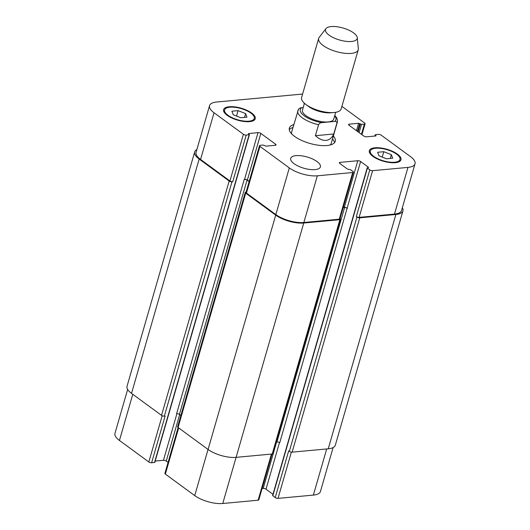 <?xml version="1.0" encoding="UTF-8"?>
<svg xmlns="http://www.w3.org/2000/svg" width="530" height="530" viewBox="0 0 530 530"><rect width="100%" height="100%" fill="white"/><g stroke="black" fill="none" stroke-linecap="round" stroke-linejoin="round"><path stroke-width="0.79" d="M303.2 107.564L301.623 107.709C300.258 107.683 299.125 108.385 298.218 109.803M333.761 133.991C332.005 137.866 329.441 139.993 326.063 140.37C322.657 140.622 319.1 139.065 315.396 135.693L318.563 124.709C319.471 123.291 320.604 122.589 321.968 122.615L334.589 121.443C336.04 121.158 336.822 121.681 336.934 123.006L333.761 133.991L315.396 135.693M304.432 103.29L302.478 110.068A16.264 6.161 16.1 0 0 310.659 118.376A16.264 6.161 16.1 0 0 328.149 121.933A16.264 6.161 16.1 0 0 333.734 119.084L335.689 112.307M334.49 142.709A23.883 9.05 16.1 0 0 332.502 138.946M292.938 127.525A23.883 9.05 16.1 0 0 289.248 129.651M330.084 145.028A20.59 7.804 16.1 0 0 331.23 143.352L337.358 122.119A20.59 7.804 16.1 0 1 336.934 123.006M298.503 109.233L291.666 131.93A20.59 7.804 16.1 0 0 291.745 133.957M333.344 136.018A23.883 9.05 -163.9 0 1 335.238 141.338A23.883 9.05 -163.9 0 1 327.043 145.518A23.883 9.05 -163.9 0 1 301.358 140.291A23.883 9.05 -163.9 0 1 289.347 128.088A23.883 9.05 -163.9 0 1 293.779 124.596M325.963 28.613L319.212 37.319A20.59 7.804 16.1 0 0 318.669 38.372L301.603 97.493A20.59 7.804 16.1 0 0 305.909 104.496L308.52 106.444A16.264 6.161 16.1 0 0 330.554 112.804L333.801 112.545A20.59 7.804 16.1 0 0 334.105 112.519A20.59 7.804 16.1 0 0 341.168 108.915L358.234 49.793A20.59 7.804 16.1 0 0 358.333 48.614L357.26 37.65A16.47 6.241 16.1 0 0 343.082 28.03A16.47 6.241 16.1 0 0 325.963 28.613A16.47 6.241 16.1 0 0 332.787 37.378A16.47 6.241 16.1 0 0 351.529 41.479A16.47 6.241 16.1 0 0 357.26 37.65M305.909 104.496A20.59 7.804 16.1 0 0 333.801 112.545M318.669 38.372A20.59 7.804 16.1 0 0 329.031 48.892A20.59 7.804 16.1 0 0 351.165 53.397A20.59 7.804 16.1 0 0 358.234 49.793M127.65 389.417L114.977 433.321A20.59 7.804 16.1 0 0 119.449 440.457L148.824 461.975A2.06 0.782 16.1 0 0 151.626 462.763L154.82 462.352L249.405 134.653L248.411 133.62L258.031 132.606A2.06 0.782 -163.9 0 1 260.833 133.401L275.58 144.206A2.06 0.782 -163.9 0 1 276.031 144.915A2.06 0.782 -163.9 0 1 275.322 145.28L265.987 146.141L263.105 145.048L260.197 145.319A2.06 0.782 16.1 0 0 259.495 145.677A2.06 0.782 16.1 0 0 259.938 146.393L289.314 167.911A20.59 7.804 16.1 0 0 317.337 175.808L352.695 172.528A2.06 0.782 16.1 0 0 353.404 172.164A2.06 0.782 16.1 0 0 352.96 171.455L350.542 169.686L347.534 169.123L339.776 163.439A2.06 0.782 -163.9 0 1 339.333 162.73A2.06 0.782 -163.9 0 1 340.035 162.365L357.796 160.722A2.06 0.782 -163.9 0 1 360.599 161.511L368.35 167.195L368.529 167.48L367.204 167.838L369.794 169.891A2.06 0.782 16.1 0 0 372.597 170.68L407.961 167.4A20.59 7.804 16.1 0 0 415.023 163.797A20.59 7.804 16.1 0 0 410.551 156.668L381.176 135.15A2.06 0.782 16.1 0 0 378.374 134.355L375.18 134.772L375.896 135.952L366.555 136.82A2.06 0.782 -163.9 0 1 363.752 136.031L349.005 125.219A2.06 0.782 -163.9 0 1 348.555 124.51A2.06 0.782 -163.9 0 1 349.263 124.146L358.598 123.285L361.48 124.378L364.388 124.113A2.06 0.782 16.1 0 0 365.091 123.748A2.06 0.782 16.1 0 0 364.647 123.039L341.903 106.378M367.204 167.838L272.619 495.53L275.209 497.584A2.06 0.782 16.1 0 0 278.011 498.379L313.376 495.1A20.59 7.804 16.1 0 0 320.438 491.489L333.118 447.565M262.098 488.514L263.211 488.415A2.06 0.782 -163.9 0 1 266.014 489.203L272.97 494.304M178.14 427.525L164.909 473.369A2.06 0.782 16.1 0 0 165.353 474.085L194.729 495.603A20.59 7.804 16.1 0 0 222.752 503.5L258.117 500.221A2.06 0.782 16.1 0 0 258.819 499.863L272.049 454.018M155.191 461.067L163.445 460.305A2.06 0.782 -163.9 0 1 166.248 461.093L168.07 462.425M296.018 155.641A15.443 5.85 -163.9 0 1 312.62 159.02A15.443 5.85 -163.9 0 1 320.392 166.91A15.443 5.85 -163.9 0 1 303.935 168.249A15.443 5.85 -163.9 0 1 290.718 158.344A15.443 5.85 -163.9 0 1 296.018 155.641M304.233 103.979A15.443 5.85 -163.9 0 1 304.107 102.986M391.339 154.667L392.697 158.218L386.509 158.795L378.97 155.82L377.612 152.269L383.8 151.699L391.339 154.667L390.252 158.444M383.8 151.699L382.236 157.105M245.615 113.612L246.973 117.156L240.786 117.733L233.246 114.758L231.888 111.207L238.076 110.638L245.615 113.612L244.529 117.382M238.076 110.638L236.512 116.043M375.618 148.254A15.443 5.85 16.1 0 0 370.318 150.964A15.443 5.85 16.1 0 0 383.528 160.868A15.443 5.85 16.1 0 0 399.991 159.523A15.443 5.85 16.1 0 0 392.22 151.64A15.443 5.85 16.1 0 0 375.618 148.254M374.982 147.791A16.47 6.241 -163.9 0 1 392.69 151.394A16.47 6.241 -163.9 0 1 400.978 159.815A16.47 6.241 -163.9 0 1 383.422 161.239A16.47 6.241 -163.9 0 1 369.33 150.679A16.47 6.241 -163.9 0 1 374.982 147.791M229.894 107.199A15.443 5.85 16.1 0 0 224.594 109.902A15.443 5.85 16.1 0 0 237.804 119.806A15.443 5.85 16.1 0 0 254.268 118.468A15.443 5.85 16.1 0 0 246.496 110.578A15.443 5.85 16.1 0 0 229.894 107.199M229.258 106.729A16.47 6.241 -163.9 0 1 246.967 110.333A16.47 6.241 -163.9 0 1 255.255 118.753A16.47 6.241 -163.9 0 1 237.698 120.177A16.47 6.241 -163.9 0 1 223.607 109.617A16.47 6.241 -163.9 0 1 229.258 106.729M302.597 94.055L216.624 102.025A20.59 7.804 16.1 0 0 209.562 105.629A20.59 7.804 16.1 0 0 214.034 112.757L243.409 134.282A2.06 0.782 16.1 0 0 246.211 135.07L249.405 134.653M231.974 181.823A2.06 0.782 -163.9 0 1 229.172 181.035L199.161 159.046A20.59 7.804 -163.9 0 1 194.682 151.918L127.048 386.244A20.59 7.804 16.1 0 0 131.526 393.379L161.531 415.361A2.06 0.782 16.1 0 0 164.333 416.149L231.974 181.823L232.736 181.75A2.06 0.782 -163.9 0 1 229.934 180.962L200.559 159.444A20.59 7.804 -163.9 0 1 196.087 152.315L209.562 105.629M249.179 181.412L247.358 180.081A2.06 0.782 16.1 0 0 244.555 179.292L244.25 179.319A2.06 0.782 16.1 0 1 247.053 180.107L249.12 181.624M353.404 172.164L339.929 218.85A2.06 0.782 -163.9 0 1 339.226 219.208L303.862 222.487A20.59 7.804 -163.9 0 1 275.839 214.59L246.463 193.072A2.06 0.782 -163.9 0 1 246.019 192.357L259.495 145.677M276.296 441.98L276.938 441.921A2.06 0.782 -163.9 0 1 279.741 442.709L347.124 208.191A2.06 0.782 16.1 0 0 344.321 207.402L343.201 207.508M415.023 163.797L401.548 210.476A20.59 7.804 -163.9 0 1 394.486 214.087L359.121 217.366A2.06 0.782 -163.9 0 1 356.319 216.578L369.794 169.891M194.682 151.918A20.59 7.804 -163.9 0 1 196.882 149.553M402.35 207.7A20.59 7.804 -163.9 0 1 402.952 210.874A20.59 7.804 -163.9 0 1 395.883 214.478L359.757 217.83A2.06 0.782 -163.9 0 1 356.955 217.042L356.319 216.578M347.375 208.376A2.06 0.782 16.1 0 0 344.573 207.588L343.142 207.72M340.022 218.532L340.121 218.605A2.06 0.782 -163.9 0 1 340.565 219.314A2.06 0.782 -163.9 0 1 339.863 219.678L303.736 223.024A20.59 7.804 -163.9 0 1 275.713 215.127L245.701 193.145A2.06 0.782 -163.9 0 1 245.251 192.43A2.06 0.782 -163.9 0 1 245.96 192.072L246.106 192.059M164.333 416.149L165.102 416.083L151.626 462.763M244.25 179.319L176.616 413.652A2.06 0.782 -163.9 0 1 179.418 414.44L180.869 415.5M275.209 497.584L288.684 450.904L289.32 451.368A2.06 0.782 16.1 0 0 292.123 452.156L328.249 448.811A20.59 7.804 16.1 0 0 335.318 445.2L402.952 210.874M245.251 192.43L177.616 426.763A2.06 0.782 16.1 0 0 178.067 427.471L208.078 449.46A20.59 7.804 16.1 0 0 236.102 457.357L272.221 454.005A2.06 0.782 16.1 0 0 272.93 453.647L340.565 219.314M301.623 107.709A18.53 7.022 16.1 0 0 304.326 115.851A18.53 7.022 16.1 0 0 321.968 122.615M334.589 121.443A18.53 7.022 16.1 0 0 334.668 115.851M297.794 110.697A20.59 7.804 16.1 0 0 318.563 124.709M200.559 159.444L214.034 112.757M229.934 180.962L243.409 134.282M232.736 181.75L246.211 135.07M247.358 180.081L260.833 133.401M244.555 179.292L258.031 132.606M275.269 145.286L275.58 144.206M246.463 193.072L259.938 146.393M275.839 214.59L289.314 167.911M303.862 222.487L317.337 175.808M339.226 219.208L352.695 172.528M339.737 163.406L340.035 162.365M344.321 207.402L357.796 160.722M347.124 208.191L360.599 161.511M359.121 217.366L372.597 170.68M394.486 214.087L407.961 167.4M348.959 125.193L349.263 124.146M361.433 134.328L364.388 124.113M132.772 394.293L119.449 440.457M162.173 415.725L148.824 461.975M176.914 413.639L163.445 460.305M179.663 414.619L166.248 461.093M178.676 427.922L165.353 474.085M208.052 449.44L194.729 495.603M236.075 457.357L222.752 503.5M271.433 454.077L258.117 500.221M276.62 441.947L263.211 488.415M279.482 442.537L266.014 489.203M291.361 452.13L278.011 498.379M326.692 448.956L313.376 495.1M248.689 133.474L248.57 133.891M154.535 462.491L249.12 134.799M161.531 415.361L229.172 181.035M131.526 393.379L199.161 159.046M359.101 132.619L361.48 124.378M358.101 131.884L360.354 124.066M357.465 131.42L359.718 123.596M356.465 130.685L358.598 123.285M375.869 135.952L375.995 135.521M375.081 136.024L375.359 135.057M328.249 448.811L395.883 214.478M292.123 452.156L359.757 217.83M289.32 451.368L356.955 217.042M272.798 495.815L367.383 168.123M368.231 167.626L368.35 167.195M276.938 441.921L344.573 207.588M272.221 454.005L339.863 219.678M236.102 457.357L303.736 223.024M208.078 449.46L275.713 215.127M178.067 427.471L245.701 193.145M179.418 414.44L247.053 180.107M334.808 115.361L336.749 117.885L337.531 120.396L337.358 122.119M370.318 150.964L369.715 153.051M399.991 159.523L399.388 161.61M224.594 109.902L223.991 111.989M254.268 118.468L253.665 120.555M365.091 123.748L361.93 134.693M374.809 136.051L375.18 134.772"/></g></svg>
